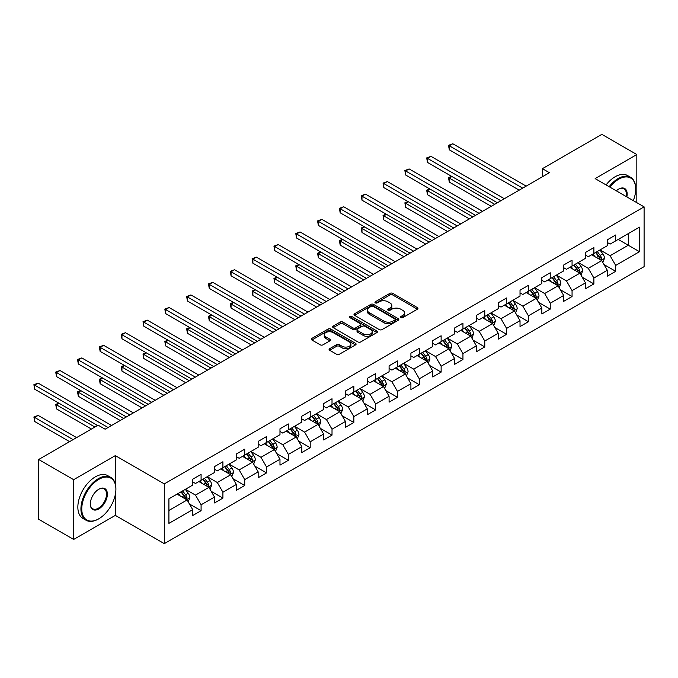 <?xml version="1.0" encoding="UTF-8"?>
<svg xmlns="http://www.w3.org/2000/svg" width="678" height="678" viewBox="0 0 678 678"><rect width="100%" height="100%" fill="white"/><g stroke="black" fill="none" stroke-linecap="round" stroke-linejoin="round"><path stroke-width="1.02" d="M400.884 317.618A1.356 0.788 0 0 0 402.808 317.618L417.394 309.202A1.941 1.119 0 0 0 417.962 308.405A1.941 1.119 0 0 0 417.394 307.617L392.681 293.345A1.941 1.119 0 0 0 389.935 293.345L375.341 301.769A1.356 0.788 0 0 0 374.942 302.32A1.356 0.788 0 0 0 375.341 302.88A1.356 0.788 0 0 0 377.265 302.88L379.155 301.786A6.212 3.585 0 0 1 387.943 301.786L390.003 302.973A6.212 3.585 0 0 1 391.816 305.515A6.212 3.585 0 0 1 390.003 308.049L388.113 309.143A1.356 0.788 0 0 0 387.714 309.693A1.356 0.788 0 0 0 388.113 310.253A1.356 0.788 0 0 0 390.036 310.253L391.926 309.16A6.212 3.585 0 0 1 400.706 309.16L402.766 310.346A6.212 3.585 0 0 1 404.588 312.889A6.212 3.585 0 0 1 402.766 315.423L400.884 316.507A1.356 0.788 0 0 0 400.486 317.067A1.356 0.788 0 0 0 400.884 317.618L400.884 316.507M329.652 348.678A1.941 1.119 0 0 0 329.084 349.467A1.941 1.119 0 0 0 329.652 350.263L336.585 354.263A1.941 1.119 0 0 0 339.339 354.263L355.535 344.907A1.941 1.119 0 0 0 356.103 344.119A1.941 1.119 0 0 0 355.535 343.322L330.822 329.059A1.941 1.119 0 0 0 328.076 329.059L311.872 338.407A1.941 1.119 0 0 0 311.304 339.203A1.941 1.119 0 0 0 311.872 340L320.253 344.831A1.941 1.119 0 0 0 322.999 344.831L329.932 340.831A1.941 1.119 0 0 0 330.5 340.034A1.941 1.119 0 0 0 329.932 339.246L325.779 336.847A5.195 3 0 0 1 324.254 334.72A5.195 3 0 0 1 327.457 331.957A5.195 3 0 0 1 333.118 332.601L349.39 342A5.195 3 0 0 1 350.916 344.119A5.195 3 0 0 1 347.704 346.89A5.195 3 0 0 1 342.043 346.238L339.339 344.67A1.941 1.119 0 0 0 336.585 344.67L329.652 348.678L329.652 350.263M115.336 455.616L73.656 479.685L38.68 459.498L38.68 519.263L73.656 539.451L115.336 515.382L164.296 543.646L164.296 483.889L115.336 455.616L115.336 483.99M636.828 202.671L636.828 154.542L595.14 178.611L644.1 206.875L164.296 483.889M636.828 154.542L601.852 134.354L542.408 168.678L542.408 176.755M38.68 459.498L98.132 425.174L105.132 429.208L549.4 172.712L542.408 168.678M379.29 329.61A1.941 1.119 0 0 0 382.036 329.61L398.24 320.253A1.941 1.119 0 0 0 398.808 319.465A1.941 1.119 0 0 0 398.24 318.668L373.527 304.405A1.941 1.119 0 0 0 370.781 304.405L354.577 313.753A1.941 1.119 0 0 0 354.009 314.55A1.941 1.119 0 0 0 354.577 315.346L379.29 329.61M350.382 317.914A1.356 0.788 0 0 1 351.763 318.109L351.763 316.49L376.892 331A1.941 1.119 0 0 1 377.46 331.788A1.941 1.119 0 0 1 376.892 332.584L360.688 341.941A1.941 1.119 0 0 1 357.942 341.941L333.229 327.669L340.161 323.694L340.161 322.084L333.229 326.084A1.941 1.119 0 0 0 332.652 326.872A1.941 1.119 0 0 0 333.229 327.669L333.229 326.084M340.161 323.694A1.941 1.119 0 0 1 342.907 323.694L342.907 322.084A1.941 1.119 0 0 0 340.161 322.084M342.907 322.084L352.924 327.864A1.941 1.119 0 0 0 355.67 327.864L360.272 325.211A1.941 1.119 0 0 0 360.84 324.423A1.941 1.119 0 0 0 360.272 323.626L349.84 317.601A1.356 0.788 0 0 1 349.441 317.05A1.356 0.788 0 0 1 350.28 316.321A1.356 0.788 0 0 1 351.763 316.49M164.296 543.646L644.1 266.64L644.1 206.875M189.408 503.957L201.086 510.695L201.086 504.805L214.519 497.05L214.519 502.949L222.909 498.101L222.909 492.203L236.342 484.448L236.342 490.347L244.733 485.499L244.733 479.609L258.165 471.854L258.165 477.744L266.556 472.905L266.556 467.006L279.98 459.252L279.98 465.15L288.379 460.303L288.379 454.404L301.803 446.658L301.803 452.548L310.202 447.709L310.202 441.81L323.626 434.056L323.626 439.954L332.017 435.106L332.017 429.208L345.449 421.453L345.449 427.352L353.84 422.504L353.84 416.614L367.273 408.859L367.273 414.758L375.663 409.91L375.663 404.012L389.096 396.257L389.096 402.156L397.486 397.308L397.486 391.418L410.91 383.663L410.91 389.553L419.309 384.714L419.309 378.816L432.734 371.061L432.734 376.96L441.132 372.112L441.132 366.213L454.557 358.467L454.557 364.357L462.947 359.51L462.947 353.619L476.38 345.865L476.38 351.763L484.77 346.916L484.77 341.017L498.203 333.262L498.203 339.161L506.593 334.313L506.593 328.423L520.026 320.669L520.026 326.567L528.416 321.719L528.416 315.821L541.849 308.066L541.849 313.965L550.239 309.117L550.239 303.227L563.664 295.472L563.664 301.363L572.062 296.523L572.062 290.625L585.487 282.87L585.487 288.769L593.886 283.921L593.886 278.022L607.31 270.276L607.31 276.166L615.7 271.319L615.7 265.429L639.481 251.699L639.481 227.147L628.294 233.605L628.294 245.233L639.481 251.699M201.086 510.695L192.696 515.543L192.696 509.644L168.915 523.374L168.915 498.83L192.696 485.101L192.696 479.202L201.086 474.354L201.086 480.253L214.519 472.498L214.519 466.6L222.909 461.76L222.909 467.65L236.342 459.896L236.342 454.006L244.733 449.158L244.733 455.057L258.165 447.302L258.165 441.403L266.556 436.556L266.556 442.454L279.98 434.7L279.98 428.81L288.379 423.962L288.379 429.852L301.803 422.106L301.803 416.207L310.202 411.36L310.202 417.258L323.626 409.504L323.626 403.605L332.017 398.766L332.017 404.656L345.449 396.91L345.449 391.011L353.84 386.163L353.84 392.062L367.273 384.307L367.273 378.409L375.663 373.57L375.663 379.46L389.096 371.705L389.096 365.815L397.486 360.967L397.486 366.866L410.91 359.111L410.91 353.213L419.309 348.365L419.309 354.263L432.734 346.509L432.734 340.619L441.132 335.771L441.132 341.661L454.557 333.915L454.557 328.016L462.947 323.169L462.947 329.067L476.38 321.313L476.38 315.414L484.77 310.575L484.77 316.465L498.203 308.71L498.203 302.82L506.593 297.973L506.593 303.871L520.026 296.116L520.026 290.218L528.416 285.37L528.416 291.269L541.849 283.514L541.849 277.624L550.239 272.776L550.239 278.675L563.664 270.92L563.664 265.022L572.062 260.174L572.062 266.073L585.487 258.318L585.487 252.428L593.886 247.58L593.886 253.47L607.31 245.724L607.31 239.826L615.7 234.978L615.7 240.876L639.481 227.147M198.849 481.541L208.926 487.355L195.493 495.11L185.425 489.296M192.696 481.863L195.493 483.482L201.086 480.253M195.493 495.11L201.086 504.805M208.926 487.355L214.519 497.05M220.672 468.947L230.74 474.761L217.316 482.516L207.248 476.693M214.519 469.269L217.316 470.879L222.909 467.65M217.316 482.516L222.909 492.203M230.74 474.761L236.342 484.448M242.495 456.345L252.563 462.159L239.139 469.913L229.062 464.099M236.342 456.667L239.139 458.286L244.733 455.057M239.139 469.913L244.733 479.609M252.563 462.159L258.165 471.854M264.318 443.751L274.387 449.565L260.962 457.311L250.885 451.497M258.165 444.073L260.962 445.683L266.556 442.454M260.962 457.311L266.556 467.006M274.387 449.565L279.98 459.252M286.141 431.149L296.21 436.963L282.777 444.717L272.709 438.903M279.98 431.471L282.777 433.089L288.379 429.852M282.777 444.717L288.379 454.404M296.21 436.963L301.803 446.658M307.956 418.546L318.033 424.369L304.6 432.115L294.532 426.301M301.803 418.868L304.6 420.487L310.202 417.258M304.6 432.115L310.202 441.81M318.033 424.369L323.626 434.056M329.779 405.953L339.856 411.766L326.423 419.521L316.355 413.707M323.626 406.275L326.423 407.893L332.017 404.656M326.423 419.521L332.017 429.208M339.856 411.766L345.449 421.453M351.602 393.35L361.679 399.164L348.246 406.919L338.178 401.105M345.449 393.672L348.246 395.291L353.84 392.062M348.246 406.919L353.84 416.614M361.679 399.164L367.273 408.859M373.425 380.756L383.494 386.57L370.069 394.325L359.993 388.502M367.273 381.078L370.069 382.689L375.663 379.46M370.069 394.325L375.663 404.012M383.494 386.57L389.096 396.257M395.249 368.154L405.317 373.968L391.892 381.722L381.816 375.909M389.096 368.476L391.892 370.095L397.486 366.866M391.892 381.722L397.486 391.418M405.317 373.968L410.91 383.663M417.072 355.56L427.14 361.374L413.716 369.12L403.639 363.306M410.91 355.882L413.716 357.492L419.309 354.263M413.716 369.12L419.309 378.816M427.14 361.374L432.734 371.061M438.895 342.958L448.963 348.772L435.53 356.526L425.462 350.712M432.734 343.28L435.53 344.899L441.132 341.661M435.53 356.526L441.132 366.213M448.963 348.772L454.557 358.467M460.709 330.356L470.786 336.169L457.353 343.924L447.285 338.11M454.557 330.678L457.353 332.296L462.947 329.067M457.353 343.924L462.947 353.619M470.786 336.169L476.38 345.865M482.533 317.762L492.609 323.576L479.176 331.33L469.108 325.516M476.38 318.084L479.176 319.694L484.77 316.465M479.176 331.33L484.77 341.017M492.609 323.576L498.203 333.262M504.356 305.159L514.424 310.973L501 318.728L490.931 312.914M498.203 305.481L501 307.1L506.593 303.871M501 318.728L506.593 328.423M514.424 310.973L520.026 320.669M526.179 292.565L536.247 298.379L522.823 306.134L512.746 300.312M520.026 292.888L522.823 294.498L528.416 291.269M522.823 306.134L528.416 315.821M536.247 298.379L541.849 308.066M548.002 279.963L558.07 285.777L544.646 293.532L534.569 287.718M541.849 280.285L544.646 281.904L550.239 278.675M544.646 293.532L550.239 303.227M558.07 285.777L563.664 295.472M569.825 267.361L579.893 273.183L566.461 280.929L556.392 275.115M563.664 267.691L566.461 269.302L572.062 266.073M566.461 280.929L572.062 290.625M579.893 273.183L585.487 282.87M591.64 254.767L601.717 260.581L588.284 268.335L578.215 262.522M585.487 255.089L588.284 256.708L593.886 253.47M588.284 268.335L593.886 278.022M601.717 260.581L607.31 270.276M618.217 239.419L628.294 245.233L610.107 255.733L600.038 249.919M607.31 242.487L610.107 244.105L615.7 240.876M610.107 255.733L615.7 265.429M73.656 479.685L73.656 539.451M168.915 510.458L187.103 499.957L177.026 494.143M187.103 499.957L192.696 509.644M604.022 264.581L615.7 271.319M582.199 277.175L593.886 283.921M560.384 289.777L572.062 296.523M538.561 302.371L550.239 309.117M516.738 314.973L528.416 321.719M494.915 327.576L506.593 334.313M473.091 340.17L484.77 346.916M451.268 352.772L462.947 359.51M429.445 365.366L441.132 372.112M407.631 377.968L419.309 384.714M385.807 390.57L397.486 397.308M363.984 403.164L375.663 409.91M342.161 415.767L353.84 422.504M320.338 428.36L332.017 435.106M298.515 440.963L310.202 447.709M276.692 453.557L288.379 460.303M254.877 466.159L266.556 472.905M233.054 478.761L244.733 485.499M211.231 491.355L222.909 498.101M115.336 515.382L115.336 494.542M401.427 317.812L402.766 317.033A6.212 3.585 0 0 0 404.588 314.499L404.588 312.889M391.816 305.515L391.816 307.126A6.212 3.585 0 0 1 390.003 309.668L388.655 310.439M417.368 309.21L392.681 294.955A1.941 1.119 0 0 0 389.935 294.955L375.883 303.066M398.215 320.27L373.527 306.015A1.941 1.119 0 0 0 370.781 306.015L354.602 315.355L354.577 313.753M394.808 320.016A1.356 0.788 0 0 0 395.206 319.465A1.356 0.788 0 0 0 394.808 318.906L373.112 306.388A1.356 0.788 0 0 0 371.188 306.388L369.196 307.532A6.212 3.585 0 0 0 367.383 310.075A6.212 3.585 0 0 0 369.196 312.609L384.028 321.169A6.212 3.585 0 0 0 392.816 321.169L394.808 320.016L394.808 321.635A1.356 0.788 0 0 0 395.206 321.084L395.206 319.465M367.383 310.075L367.383 311.685A6.212 3.585 0 0 0 369.196 314.219L369.196 312.609M394.808 321.635L392.816 322.787A6.212 3.585 0 0 1 384.028 322.787L369.196 314.219M342.907 323.694L352.924 329.483A1.941 1.119 0 0 0 355.67 329.483L360.272 326.83A1.941 1.119 0 0 0 360.84 326.033L360.84 324.423M351.763 318.109L376.858 332.601M363.332 333.873A5.195 3 0 0 0 368.993 334.525A5.195 3 0 0 0 372.197 331.754A5.195 3 0 0 0 370.671 329.635L364.942 326.321A1.941 1.119 0 0 0 362.196 326.321L357.594 328.974A1.941 1.119 0 0 0 357.026 329.771A1.941 1.119 0 0 0 357.594 330.559L363.332 333.873L363.332 335.491A5.195 3 0 0 0 368.993 336.135A5.195 3 0 0 0 372.197 333.364L372.197 331.754M357.026 329.771L357.026 331.381A1.941 1.119 0 0 0 357.594 332.178L357.594 330.559M363.332 335.491L357.594 332.178M350.916 344.119L350.916 345.729A5.195 3 0 0 1 347.704 348.5A5.195 3 0 0 1 342.043 347.856L339.339 346.289A1.941 1.119 0 0 0 336.585 346.289L329.678 350.28M324.254 334.72L324.254 336.339A5.195 3 0 0 0 325.779 338.458L325.779 336.847M329.906 340.839L325.779 338.458M355.509 344.924L330.822 330.669A1.941 1.119 0 0 0 328.076 330.669L311.897 340.009L311.872 338.407M602.818 262.496L604.488 258.301A5.246 3.026 -120 0 0 602.81 253.843L599.928 249.987M594.894 256.64L592.928 254.021M451.946 176.534L449.285 178.068L449.285 182.102L491.203 206.307M600.903 260.115L601.657 258.53A5.246 3.026 -120 0 0 600.157 255.377L597.267 251.521M595.954 252.275L599.157 256.555A2.67 1.542 60 0 1 599.64 257.369L601.657 258.53M595.589 252.487L598.479 256.343A5.246 3.026 60 0 1 599.979 259.496M449.285 182.102L448.514 177.628L494.703 204.29M448.514 177.628L451.633 176.356M522.679 188.137L449.285 145.762L452.785 143.744L526.179 186.119M519.187 190.154L449.285 149.804L449.285 145.762L448.514 145.321L452.785 143.744M449.285 149.804L448.514 145.321M633.286 200.629A24.137 13.933 120 0 0 635.71 189.111A24.137 13.933 120 0 0 618.641 179.255A24.137 13.933 120 0 0 609.878 187.111M609.149 186.696A24.73 14.28 -60 0 1 618.217 178.526A24.73 14.28 -60 0 1 630.582 177.305A24.73 14.28 -60 0 1 635.71 188.62A24.73 14.28 -60 0 1 635.71 188.865M616.31 190.832A12.068 6.966 -60 0 1 618.641 189.111L618.641 189.111A12.068 6.966 -60 0 1 626.845 196.917M606.073 184.916A24.73 14.28 -60 0 1 615.141 176.755A24.73 14.28 -60 0 1 627.506 175.526L630.582 177.305M626.091 196.476A11.475 6.627 120 0 0 623.955 188.781A11.475 6.627 120 0 0 618.429 189.23M98.412 519.017L98.835 518.772A24.137 13.933 120 0 0 115.896 489.219A24.137 13.933 120 0 0 98.835 479.363A24.137 13.933 120 0 0 81.767 508.924A24.137 13.933 120 0 0 98.835 518.772L98.412 519.017A24.73 14.28 -60 0 1 86.047 520.238A24.73 14.28 -60 0 1 82.258 500.423A24.73 14.28 -60 0 1 98.412 478.634A24.73 14.28 -60 0 1 110.777 477.414A24.73 14.28 -60 0 1 115.896 488.728A24.73 14.28 -60 0 1 115.896 488.974M98.835 508.924A12.068 6.966 -60 0 1 90.301 503.991A12.068 6.966 -60 0 1 98.835 489.219L98.835 489.219A12.068 6.966 -60 0 1 107.37 494.143A12.068 6.966 -60 0 1 98.835 508.924M90.301 503.746A11.475 6.627 120 0 0 92.674 508.763A11.475 6.627 120 0 0 98.412 508.195A11.475 6.627 120 0 0 105.912 498.084A11.475 6.627 120 0 0 104.149 488.889A11.475 6.627 120 0 0 98.624 489.338M86.047 520.238L82.97 518.467A24.73 14.28 -60 0 1 79.182 498.652A24.73 14.28 -60 0 1 95.335 476.863A24.73 14.28 -60 0 1 107.7 475.634L110.777 477.414M580.995 275.09L582.665 270.903A5.246 3.026 -120 0 0 580.987 266.437L578.105 262.581M573.071 269.242L571.105 266.624M430.123 189.128L427.462 190.671L427.462 194.705L469.388 218.909M579.08 272.709L579.834 271.124A5.246 3.026 -120 0 0 578.334 267.971L575.444 264.115M574.13 264.878L577.334 269.149A2.67 1.542 60 0 1 577.817 269.963L579.834 271.124M573.766 265.09L576.656 268.946A5.246 3.026 60 0 1 578.156 272.098M427.462 194.705L426.691 190.221L472.88 216.892M426.691 190.221L429.81 188.95M559.18 287.692L560.842 283.497A5.246 3.026 -120 0 0 559.172 279.039L556.282 275.183M551.248 281.836L549.29 279.217M408.3 201.73L405.639 203.264L405.639 207.307L447.565 231.503M557.257 285.311L558.011 283.726A5.246 3.026 -120 0 0 556.511 280.573L553.621 276.717M552.307 277.471L555.511 281.751A2.67 1.542 60 0 1 555.994 282.565L558.011 283.726M551.943 277.683L554.833 281.539A5.246 3.026 60 0 1 556.333 284.692M405.639 207.307L404.868 202.824L451.056 229.486M404.868 202.824L407.995 201.552M500.856 200.739L427.462 158.364L430.962 156.338L504.356 198.722M497.364 202.756L427.462 162.398L427.462 158.364L426.691 157.915L430.962 156.338M427.462 162.398L426.691 157.915M479.041 213.333L405.639 170.958L409.139 168.941L482.533 211.316M475.541 215.358L405.639 175L405.639 170.958L404.868 170.517L409.139 168.941M405.639 175L404.868 170.517M537.357 300.295L539.018 296.1A5.246 3.026 -120 0 0 537.349 291.633L534.459 287.786M529.425 294.438L527.467 291.82M386.477 214.333L383.816 215.867L383.816 219.901L425.742 244.105M535.442 297.905L536.188 296.32A5.246 3.026 -120 0 0 534.688 293.167L531.798 289.32M530.484 290.074L533.688 294.354A2.67 1.542 60 0 1 534.179 295.159L536.188 296.32M530.12 290.286L533.01 294.142A5.246 3.026 60 0 1 534.51 297.295M383.816 219.901L383.053 215.418L429.242 242.088M383.053 215.418L386.172 214.155M515.534 312.889L517.195 308.702A5.246 3.026 -120 0 0 515.526 304.236L512.636 300.379M507.602 307.032L505.644 304.422M364.654 226.927L361.993 228.461L361.993 232.503L403.919 256.708M513.619 310.507L514.365 308.922A5.246 3.026 -120 0 0 512.865 305.77L509.983 301.913M508.67 302.676L511.873 306.948A2.67 1.542 60 0 1 512.356 307.761L514.365 308.922M508.297 302.88L511.187 306.736A5.246 3.026 60 0 1 512.687 309.888M361.993 232.503L361.23 228.02L407.419 254.682M361.23 228.02L364.349 226.749M493.711 325.491L495.372 321.296A5.246 3.026 -120 0 0 493.703 316.829L490.813 312.982M485.779 319.635L483.821 317.016M342.831 239.529L340.178 241.063L340.178 245.097L382.095 269.302M491.796 323.109L492.542 321.525A5.246 3.026 -120 0 0 491.041 318.363L488.16 314.516M486.846 315.27L490.05 319.55A2.67 1.542 60 0 1 490.533 320.355L492.542 321.525M486.482 315.482L489.363 319.338A5.246 3.026 60 0 1 490.864 322.491M340.178 245.097L339.407 240.614L385.596 267.285M339.407 240.614L342.526 239.351M457.218 225.935L383.816 183.56L387.316 181.543L460.709 223.918M453.718 227.952L383.816 187.594L383.816 183.56L383.053 183.111L387.316 181.543M383.816 187.594L383.053 183.111M435.395 238.529L361.993 196.154L365.493 194.137L438.895 236.512M431.894 240.554L361.993 200.196L361.993 196.154L361.23 195.713L365.493 194.137M361.993 200.196L361.23 195.713M413.572 251.131L340.178 208.756L343.67 206.739L417.072 249.114M410.071 253.148L340.178 212.799L340.178 208.756L339.407 208.316L343.67 206.739M340.178 212.799L339.407 208.316M471.888 338.085L473.549 333.898A5.246 3.026 -120 0 0 471.88 329.432L468.99 325.576M463.964 332.237L461.998 329.618M321.008 252.123L318.355 253.657L318.355 257.699L360.272 281.904M469.973 335.703L470.727 334.118A5.246 3.026 -120 0 0 469.227 330.966L466.337 327.11M465.023 327.872L468.227 332.144A2.67 1.542 60 0 1 468.71 332.957L470.727 334.118M464.659 328.084L467.54 331.932A5.246 3.026 60 0 1 469.049 335.085M318.355 257.699L317.584 253.216L363.772 279.887M317.584 253.216L320.702 251.945M391.748 263.734L318.355 221.359L321.847 219.333L395.249 261.708M388.257 265.751L318.355 225.393L318.355 221.359L317.584 220.909L321.847 219.333M318.355 225.393L317.584 220.909M450.065 350.687L451.734 346.492A5.246 3.026 -120 0 0 450.056 342.034L447.175 338.178M442.141 344.831L440.175 342.212M299.193 264.725L296.532 266.259L296.532 270.293L338.458 294.498M448.15 348.306L448.904 346.721A5.246 3.026 -120 0 0 447.404 343.568L444.514 339.712M443.2 340.466L446.404 344.746A2.67 1.542 60 0 1 446.887 345.56L448.904 346.721M442.836 340.678L445.726 344.534A5.246 3.026 60 0 1 447.226 347.687M296.532 270.293L295.761 265.818L341.949 292.481M295.761 265.818L298.879 264.547M369.925 276.327L296.532 233.952L300.032 231.935L373.425 274.31M366.434 278.344L296.532 237.995L296.532 233.952L295.761 233.512L300.032 231.935M296.532 237.995L295.761 233.512M428.242 363.281L429.911 359.094A5.246 3.026 -120 0 0 428.233 354.628L425.352 350.772M420.318 357.433L418.351 354.814M277.37 277.319L274.709 278.861L274.709 282.896L316.634 307.1M426.326 360.899L427.081 359.315A5.246 3.026 -120 0 0 425.581 356.162L422.691 352.306M421.377 353.069L424.581 357.34A2.67 1.542 60 0 1 425.064 358.154L427.081 359.315M421.013 353.28L423.903 357.137A5.246 3.026 60 0 1 425.403 360.289M274.709 282.896L273.937 278.412L320.126 305.083M273.937 278.412L277.056 277.141M348.102 288.93L274.709 246.555L278.209 244.538L351.602 286.913M344.61 290.947L274.709 250.589L274.709 246.555L273.937 246.106L278.209 244.538M274.709 250.589L273.937 246.106M406.427 375.883L408.088 371.688A5.246 3.026 -120 0 0 406.419 367.23L403.529 363.374M398.495 370.027L396.537 367.408M255.547 289.921L252.886 291.455L252.886 295.498L294.811 319.694M404.503 373.502L405.258 371.917A5.246 3.026 -120 0 0 403.757 368.764L400.868 364.908M399.554 365.662L402.757 369.942A2.67 1.542 60 0 1 403.249 370.756L405.258 371.917M399.189 365.874L402.079 369.73A5.246 3.026 60 0 1 403.579 372.883M252.886 295.498L252.114 291.015L298.312 317.677M252.114 291.015L255.242 289.743M326.288 301.524L252.886 259.149L256.386 257.132L329.779 299.507M322.787 303.549L252.886 263.191L252.886 259.149L252.114 258.708L256.386 257.132M252.886 263.191L252.114 258.708M384.604 388.486L386.265 384.29A5.246 3.026 -120 0 0 384.596 379.824L381.706 375.976M376.671 382.629L374.714 380.011M233.724 302.524L231.062 304.058L231.062 308.092L272.988 332.296M382.689 386.104L383.434 384.511A5.246 3.026 -120 0 0 381.934 381.358L379.044 377.51M377.731 378.265L380.934 382.545A2.67 1.542 60 0 1 381.426 383.35L383.434 384.511M377.366 378.477L380.256 382.333A5.246 3.026 60 0 1 381.756 385.485M231.062 308.092L230.3 303.608L276.488 330.279M230.3 303.608L233.418 302.346M304.464 314.126L231.062 271.751L234.563 269.734L307.956 312.109M300.964 316.143L231.062 275.785L231.062 271.751L230.3 271.302L234.563 269.734M231.062 275.785L230.3 271.302M362.781 401.079L364.442 396.893A5.246 3.026 -120 0 0 362.772 392.426L359.882 388.57M354.848 395.223L352.891 392.613M211.9 315.117L209.248 316.651L209.248 320.694L251.165 344.899M360.865 398.698L361.611 397.113A5.246 3.026 -120 0 0 360.111 393.96L357.23 390.104M355.916 390.867L359.12 395.138A2.67 1.542 60 0 1 359.603 395.952L361.611 397.113M355.552 391.079L358.433 394.927A5.246 3.026 60 0 1 359.933 398.079M209.248 320.694L208.477 316.211L254.665 342.873M208.477 316.211L211.595 314.939M282.641 326.728L209.248 284.345L212.739 282.328L286.141 324.703M279.141 328.745L209.248 288.387L209.248 284.345L208.477 283.904L212.739 282.328M209.248 288.387L208.477 283.904M340.958 413.682L342.619 409.487A5.246 3.026 -120 0 0 340.949 405.02L338.059 401.173M333.025 407.825L331.067 405.207M190.077 327.72L187.425 329.254L187.425 333.288L229.342 357.492M339.042 411.3L339.788 409.715A5.246 3.026 -120 0 0 338.288 406.563L335.407 402.707M334.093 403.461L337.297 407.741A2.67 1.542 60 0 1 337.78 408.546L339.788 409.715M333.729 403.673L336.61 407.529A5.246 3.026 60 0 1 338.11 410.682M187.425 333.288L186.653 328.805L232.842 355.475M186.653 328.805L189.772 327.542M260.818 339.322L187.425 296.947L190.916 294.93L264.318 337.305M257.318 341.339L187.425 300.99L187.425 296.947L186.653 296.506L190.916 294.93M187.425 300.99L186.653 296.506M319.135 426.276L320.804 422.089A5.246 3.026 -120 0 0 319.126 417.623L316.245 413.766M311.21 420.428L309.244 417.809M168.263 340.314L165.602 341.848L165.602 345.89L207.519 370.095M317.219 423.894L317.974 422.309A5.246 3.026 -120 0 0 316.473 419.157L313.583 415.3M312.27 416.063L315.473 420.335A2.67 1.542 60 0 1 315.956 421.148L317.974 422.309M311.905 416.275L314.795 420.123A5.246 3.026 60 0 1 316.295 423.275M165.602 345.89L164.83 341.407L211.019 368.078M164.83 341.407L167.949 340.136M238.995 351.924L165.602 309.549L169.102 307.524L242.495 349.899M235.503 353.941L165.602 313.583L165.602 309.549L164.83 309.1L169.102 307.524M165.602 313.583L164.83 309.1M297.311 438.878L298.981 434.683A5.246 3.026 -120 0 0 297.303 430.225L294.421 426.369M289.387 433.022L287.421 430.403M146.44 352.916L143.778 354.45L143.778 358.484L185.704 382.689M295.396 436.496L296.15 434.912A5.246 3.026 -120 0 0 294.65 431.759L291.76 427.903M290.447 428.657L293.65 432.937A2.67 1.542 60 0 1 294.133 433.751L296.15 434.912M290.082 428.869L292.972 432.725A5.246 3.026 60 0 1 294.472 435.878M143.778 358.484L143.007 354.009L189.196 380.672M143.007 354.009L146.126 352.738M217.172 364.518L143.778 322.143L147.279 320.126L220.672 362.501M213.68 366.535L143.778 326.186L143.778 322.143L143.007 321.703L147.279 320.126M143.778 326.186L143.007 321.703M275.497 451.48L277.158 447.285A5.246 3.026 -120 0 0 275.48 442.819L272.598 438.963M267.564 445.624L265.606 443.005M124.616 365.51L121.955 367.052L121.955 371.086L163.881 395.291M273.573 449.09L274.327 447.505A5.246 3.026 -120 0 0 272.827 444.353L269.937 440.497M268.624 441.259L271.827 445.531A2.67 1.542 60 0 1 272.31 446.344L274.327 447.505M268.259 441.471L271.149 445.327A5.246 3.026 60 0 1 272.649 448.48M121.955 371.086L121.184 366.603L167.373 393.274M121.184 366.603L124.311 365.34M195.357 377.121L121.955 334.746L125.455 332.729L198.849 375.104M191.857 379.138L121.955 338.78L121.955 334.746L121.184 334.296L125.455 332.729M121.955 338.78L121.184 334.296M253.674 464.074L255.335 459.879A5.246 3.026 -120 0 0 253.665 455.421L250.775 451.565M245.741 458.218L243.783 455.599M102.793 378.112L100.132 379.646L100.132 383.689L142.058 407.893M251.758 461.693L252.504 460.108A5.246 3.026 -120 0 0 251.004 456.955L248.114 453.099M246.8 453.862L250.004 458.133A2.67 1.542 60 0 1 250.496 458.947L252.504 460.108M246.436 454.065L249.326 457.921A5.246 3.026 60 0 1 250.826 461.074M100.132 383.689L99.369 379.205L145.558 405.868M99.369 379.205L102.488 377.934M173.534 389.714L100.132 347.339L103.632 345.322L177.026 387.697M170.034 391.74L100.132 351.382L100.132 347.339L99.369 346.899L103.632 345.322M100.132 351.382L99.369 346.899M231.851 476.676L233.512 472.481A5.246 3.026 -120 0 0 231.842 468.015L228.952 464.167M223.918 470.82L221.96 468.201M80.97 390.714L78.309 392.248L78.309 396.283L120.235 420.487M229.935 474.295L230.681 472.702A5.246 3.026 -120 0 0 229.181 469.549L226.299 465.701M224.986 466.456L228.181 470.735A2.67 1.542 60 0 1 228.672 471.541L230.681 472.702M224.613 466.667L227.503 470.524A5.246 3.026 60 0 1 229.003 473.676M78.309 396.283L77.546 391.799L123.735 418.47M77.546 391.799L80.665 390.536M151.711 402.317L78.309 359.942L81.809 357.925L155.203 400.3M148.211 404.334L78.309 363.976L78.309 359.942L77.546 359.501L81.809 357.925M78.309 363.976L77.546 359.501M210.027 489.27L211.689 485.084A5.246 3.026 -120 0 0 210.019 480.617L207.129 476.761M202.095 483.422L200.137 480.804M59.147 403.308L56.494 404.842L56.494 408.885L91.42 429.047M208.112 486.889L208.858 485.304A5.246 3.026 -120 0 0 207.358 482.151L204.476 478.295M203.163 479.058L206.366 483.329A2.67 1.542 60 0 1 206.849 484.143L208.858 485.304M202.798 479.27L205.68 483.117A5.246 3.026 60 0 1 207.18 486.27M56.494 408.885L55.723 404.402L94.92 427.03M55.723 404.402L58.842 403.13M129.888 414.919L56.494 372.536L59.986 370.519L133.388 412.894M126.388 416.936L56.494 376.578L56.494 372.536L55.723 372.095L59.986 370.519M56.494 376.578L55.723 372.095M188.204 501.873L189.865 497.677A5.246 3.026 -120 0 0 188.196 493.211L185.306 489.363M180.28 496.016L178.314 493.398M76.589 437.607L38.163 415.428L34.671 417.445L34.671 421.479L69.597 441.649M186.289 499.491L187.043 497.906A5.246 3.026 -120 0 0 185.535 494.754L182.653 490.897M181.34 491.652L184.543 495.932A2.67 1.542 60 0 1 185.026 496.737L187.043 497.906M180.975 491.864L183.857 495.72A5.246 3.026 60 0 1 185.357 498.872M34.671 421.479L33.9 416.995L73.097 439.632M33.9 416.995L38.163 415.428M108.065 427.513L34.671 385.138L38.163 383.121L111.565 425.496M97.573 425.496L34.671 389.18L34.671 385.138L33.9 384.697L38.163 383.121M34.671 389.18L33.9 384.697M402.766 317.033L402.766 315.423M388.113 310.253L388.113 309.143M390.003 309.668L390.003 308.049M375.341 302.88L375.341 301.769M389.935 294.955L389.935 293.345M392.681 294.955L392.681 293.345M417.394 309.202L417.394 307.617M370.781 306.015L370.781 304.405M373.527 306.015L373.527 304.405M398.24 320.253L398.24 318.668M384.028 322.787L384.028 321.169M392.816 322.787L392.816 321.169M352.924 329.483L352.924 327.864M355.67 329.483L355.67 327.864M360.272 326.83L360.272 325.211M376.892 332.584L376.892 331M336.585 346.289L336.585 344.67M339.339 346.289L339.339 344.67M342.043 347.856L342.043 346.238M329.932 340.831L329.932 339.246M328.076 330.669L328.076 329.059M330.822 330.669L330.822 329.059M355.535 344.907L355.535 343.322M601.2 260.284L604.454 258.403M600.157 255.377L602.81 253.843M596.428 257.53L598.479 256.343M579.376 272.878L582.631 271.005M578.334 267.971L580.987 266.437M574.605 270.124L576.656 268.946M557.553 285.48L560.808 283.599M556.511 280.573L559.172 279.039M552.782 282.726L554.833 281.539M535.73 298.083L538.985 296.201M534.688 293.167L537.349 291.633M530.959 295.32L533.01 294.142M513.907 310.677L517.161 308.804M512.865 305.77L515.526 304.236M509.136 307.922L511.187 306.736M492.092 323.279L495.338 321.397M491.041 318.363L493.703 316.829M487.312 320.524L489.363 319.338M470.269 335.873L473.515 334M469.227 330.966L471.88 329.432M465.498 333.118L467.54 331.932M448.446 348.475L451.701 346.594M447.404 343.568L450.056 342.034M443.675 345.721L445.726 344.534M426.623 361.069L429.877 359.196M425.581 356.162L428.233 354.628M421.852 358.315L423.903 357.137M404.8 373.671L408.054 371.79M403.757 368.764L406.419 367.23M400.028 370.917L402.079 369.73M382.977 386.274L386.231 384.392M381.934 381.358L384.596 379.824M378.205 383.511L380.256 382.333M361.154 398.867L364.408 396.994M360.111 393.96L362.772 392.426M356.382 396.113L358.433 394.927M339.339 411.47L342.585 409.588M338.288 406.563L340.949 405.02M334.559 408.715L336.61 407.529M317.516 424.064L320.77 422.191M316.473 419.157L319.126 417.623M312.744 421.309L314.795 420.123M295.693 436.666L298.947 434.784M294.65 431.759L297.303 430.225M290.921 433.912L292.972 432.725M273.87 449.26L277.124 447.387M272.827 444.353L275.48 442.819M269.098 446.505L271.149 445.327M252.046 461.862L255.301 459.981M251.004 456.955L253.665 455.421M247.275 459.108L249.326 457.921M230.223 474.464L233.478 472.583M229.181 469.549L231.842 468.015M225.452 471.702L227.503 470.524M208.409 487.058L211.655 485.185M207.358 482.151L210.019 480.617M203.629 484.304L205.68 483.117M186.586 499.661L189.832 497.779M185.535 494.754L188.196 493.211M181.814 496.906L183.857 495.72M635.71 189.111L635.71 188.62M115.896 489.219L115.896 488.728"/></g></svg>
